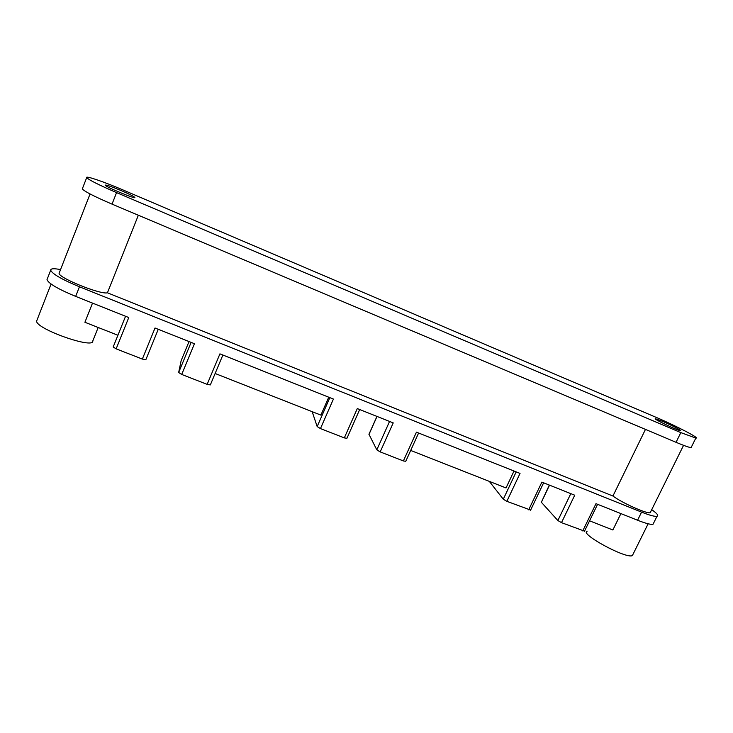 <?xml version="1.0" encoding="UTF-8"?>
<svg xmlns="http://www.w3.org/2000/svg" width="733" height="733" viewBox="0 0 733 733"><rect width="100%" height="100%" fill="white"/><g stroke="black" fill="none" stroke-linecap="round" stroke-linejoin="round"><path stroke-width="1.1" d="M376.945 416.408L368.965 434.266L376.808 449.851L380.189 451.894L403.379 460.947L405.77 461.286M403.379 460.947L416.445 432.149L520.036 473.417L506.851 501.317L530.628 510.086M528.676 509.838L541.879 482.112L574.727 495.206L561.496 522.647L584.522 531.15M582.735 530.93L595.984 503.672L637.573 520.238C645.617 523.389 650.767 524.736 653.03 524.269L653.699 522.931M47.37 278.732L47.004 279.658C48.653 283.579 58.209 289.15 75.664 296.389L79.448 286.795L641.577 512.12L637.573 520.238M75.664 296.389L128.77 317.545L116.144 348.853L142.339 359.078L145.849 359.683L158.264 329.291M142.339 359.078L155.02 327.999L194.447 343.713L181.711 374.444L207.146 384.367L210.334 384.917L222.869 355.029L210.334 384.917M207.146 384.367L219.927 353.856L333.414 399.064L320.458 428.585L344.318 437.894L346.929 438.288M344.318 437.894L357.301 408.583L393.227 422.895L380.189 451.894M489.323 481.379L503.287 499.228L506.851 501.317M514.007 471.017L506.027 487.949L410.691 450.438M549.319 485.081L541.357 502.27L557.859 520.531L561.496 522.647M113.184 346.993L125.563 316.262L113.184 346.993L116.144 348.853M191.121 342.384L178.66 372.492L181.711 374.444M178.66 372.492L181.161 360.59L189.041 341.551L181.161 360.59M329.85 397.643L317.169 426.569L320.458 428.585M317.169 426.569L312.34 412.193M589.552 520.815L612.87 529.986L620.906 513.595M98.176 327.486L92.77 341.028C93.943 349.43 35.422 328.778 36.65 321.027L37.007 320.101M117.912 335.256L84.909 322.273L92.523 303.105M328.741 397.204L320.889 415.107L215.126 373.5M633.037 554.249L632.359 555.623C625.927 559.087 578.859 533.441 587.188 531.178M651.71 509.664C657.08 513.439 658.839 515.647 656.997 516.289C654.761 516.692 649.621 515.299 641.577 512.12M82.472 188.482L82.298 188.931C84.515 191.487 94.429 196.554 112.03 204.122L676.046 442.311C684.091 445.691 689.112 447.46 691.091 447.616L691.411 446.956M112.03 204.122L116.565 192.614C98.937 185 88.986 180.006 86.696 177.624C85.12 175.315 104.288 181.921 123.346 190.094L655.769 417.196C674.974 425.305 700.995 438.774 695.828 438.077L680.829 432.617L676.046 442.311M121.568 190.754C129.494 194.19 133.928 196.426 134.863 197.47C136.42 199.651 105.341 186.796 105.131 185.156C105.973 184.679 111.453 186.548 121.568 190.754M662.375 421.264C671.116 424.948 682.744 430.986 680.453 430.674C677.979 430.738 651.866 418.259 655.485 418.754L662.375 421.264M650.675 511.753L650.217 512.688C647.092 514.108 621.987 502.884 612.935 496.021L645.461 429.401M79.448 286.795C61.975 279.52 52.382 274.005 50.678 270.22C50.659 268.507 53.949 268.296 60.537 269.597M138.345 215.236L107.43 292.797C100.733 294.868 58.264 277.78 59.107 273.272L59.346 272.649M107.43 292.797L612.935 496.021M116.565 192.614L680.829 432.617M389.562 421.438L376.808 449.851M368.965 434.458L377.019 416.436M516.188 471.878L503.287 499.228M541.357 502.27L549.53 485.164M570.805 493.639L557.859 520.531M418.607 433.011L405.716 461.396M543.629 482.809L530.555 510.241M597.587 504.304L584.448 531.315M359.683 409.536L346.892 438.371M51.072 284.028L36.65 321.027M648.137 523.783L632.359 555.623M653.03 524.269L656.997 516.289M86.696 177.624L82.298 188.931M650.217 512.688L683.559 445.334M59.107 273.272L90.058 193.97M691.091 447.616L695.828 438.077M50.678 270.22L47.004 279.658"/></g></svg>
